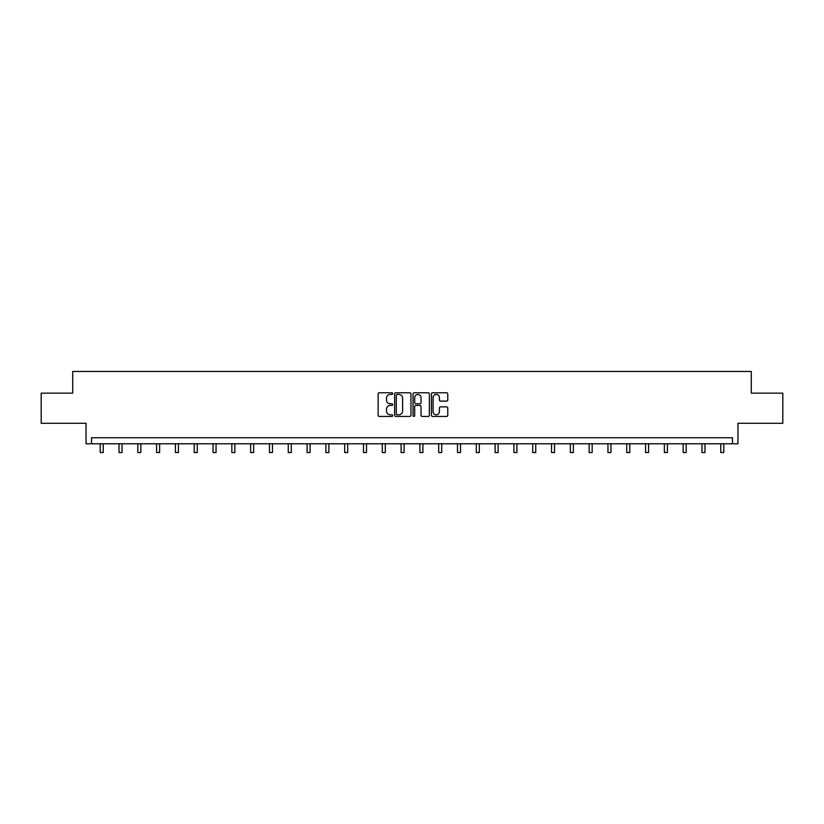 <?xml version="1.0" encoding="UTF-8"?>
<svg xmlns="http://www.w3.org/2000/svg" width="824" height="824" viewBox="0 0 824 824"><rect width="100%" height="100%" fill="white"/><g stroke="black" fill="none" stroke-linecap="round" stroke-linejoin="round"><path stroke-width="1.24" d="M392.708 393.604A0.824 0.824 0 0 0 391.884 392.77L379.318 392.77A1.184 1.184 0 0 0 378.134 393.954L378.134 415.255A1.184 1.184 0 0 0 379.318 416.439L391.884 416.439A0.824 0.824 0 0 0 392.708 415.605A0.824 0.824 0 0 0 391.884 414.781L390.257 414.781A3.79 3.79 0 0 1 386.477 410.991L386.477 409.219A3.79 3.79 0 0 1 390.257 405.429L391.884 405.429A0.824 0.824 0 0 0 392.708 404.605A0.824 0.824 0 0 0 391.884 403.781L390.257 403.781A3.79 3.79 0 0 1 386.477 399.99L386.477 398.219A3.79 3.79 0 0 1 390.257 394.428L391.884 394.428A0.824 0.824 0 0 0 392.708 393.604M41.2 393.151L41.2 423.289L86.046 423.289L86.046 443.786L737.954 443.786L737.954 423.289L782.8 423.289L782.8 393.151L751.282 393.151L751.282 371.459L72.718 371.459L72.718 393.151L41.2 393.151M446.577 401.113A1.184 1.184 0 0 0 447.762 399.928L447.762 393.954A1.184 1.184 0 0 0 446.577 392.77L432.621 392.77A1.184 1.184 0 0 0 431.436 393.954L431.436 415.255A1.184 1.184 0 0 0 432.621 416.439L446.577 416.439A1.184 1.184 0 0 0 447.762 415.255L447.762 408.034A1.184 1.184 0 0 0 446.577 406.85L440.603 406.85A1.184 1.184 0 0 0 439.419 408.034L439.419 411.619A3.162 3.162 0 0 1 436.257 414.781A3.162 3.162 0 0 1 433.094 411.619L433.094 397.59A3.162 3.162 0 0 1 436.257 394.428A3.162 3.162 0 0 1 439.419 397.59L439.419 399.928A1.184 1.184 0 0 0 440.603 401.113L446.577 401.113M732.474 443.786L732.474 437.75L91.526 437.75L91.526 443.786M410.96 393.954A1.184 1.184 0 0 0 409.786 392.77L395.819 392.77A1.184 1.184 0 0 0 394.634 393.954L394.634 415.255A1.184 1.184 0 0 0 395.819 416.439L409.786 416.439A1.184 1.184 0 0 0 410.96 415.255L410.96 393.954M414.214 392.77L428.181 392.77A1.184 1.184 0 0 1 429.366 393.954L429.366 415.255A1.184 1.184 0 0 1 428.181 416.439L422.207 416.439A1.184 1.184 0 0 1 421.023 415.255L421.023 406.613A1.184 1.184 0 0 0 419.838 405.429L415.873 405.429A1.184 1.184 0 0 0 414.688 406.613L414.688 415.605A0.824 0.824 0 0 1 413.864 416.439A0.824 0.824 0 0 1 413.04 415.605L413.04 393.954A1.184 1.184 0 0 1 414.214 392.77M397.117 394.428A0.824 0.824 0 0 0 396.293 395.252L396.293 413.957A0.824 0.824 0 0 0 397.117 414.781L398.837 414.781A3.79 3.79 0 0 0 402.627 410.991L402.627 398.219A3.79 3.79 0 0 0 398.837 394.428L397.117 394.428M421.023 397.652A3.162 3.162 0 0 0 417.861 394.49A3.162 3.162 0 0 0 414.688 397.652L414.688 402.596A1.184 1.184 0 0 0 415.873 403.781L419.838 403.781A1.184 1.184 0 0 0 421.023 402.596L421.023 397.652M100.209 443.786L100.209 452.541L103.216 452.541L103.216 443.786M119.016 443.786L119.016 452.541L122.024 452.541L122.024 443.786M137.814 443.786L137.814 452.541L140.832 452.541L140.832 443.786M156.622 443.786L156.622 452.541L159.64 452.541L159.64 443.786M175.43 443.786L175.43 452.541L178.437 452.541L178.437 443.786M194.237 443.786L194.237 452.541L197.245 452.541L197.245 443.786M213.035 443.786L213.035 452.541L216.053 452.541L216.053 443.786M231.843 443.786L231.843 452.541L234.861 452.541L234.861 443.786M250.65 443.786L250.65 452.541L253.658 452.541L253.658 443.786M269.458 443.786L269.458 452.541L272.466 452.541L272.466 443.786M288.256 443.786L288.256 452.541L291.274 452.541L291.274 443.786M307.064 443.786L307.064 452.541L310.082 452.541L310.082 443.786M325.871 443.786L325.871 452.541L328.879 452.541L328.879 443.786M344.679 443.786L344.679 452.541L347.687 452.541L347.687 443.786M363.477 443.786L363.477 452.541L366.495 452.541L366.495 443.786M382.284 443.786L382.284 452.541L385.302 452.541L385.302 443.786M401.092 443.786L401.092 452.541L404.1 452.541L404.1 443.786M419.9 443.786L419.9 452.541L422.908 452.541L422.908 443.786M438.698 443.786L438.698 452.541L441.716 452.541L441.716 443.786M457.505 443.786L457.505 452.541L460.523 452.541L460.523 443.786M476.313 443.786L476.313 452.541L479.321 452.541L479.321 443.786M495.121 443.786L495.121 452.541L498.129 452.541L498.129 443.786M513.918 443.786L513.918 452.541L516.936 452.541L516.936 443.786M532.726 443.786L532.726 452.541L535.744 452.541L535.744 443.786M551.534 443.786L551.534 452.541L554.542 452.541L554.542 443.786M570.342 443.786L570.342 452.541L573.35 452.541L573.35 443.786M589.139 443.786L589.139 452.541L592.157 452.541L592.157 443.786M607.947 443.786L607.947 452.541L610.965 452.541L610.965 443.786M626.755 443.786L626.755 452.541L629.763 452.541L629.763 443.786M645.563 443.786L645.563 452.541L648.57 452.541L648.57 443.786M664.36 443.786L664.36 452.541L667.378 452.541L667.378 443.786M683.168 443.786L683.168 452.541L686.186 452.541L686.186 443.786M701.976 443.786L701.976 452.541L704.984 452.541L704.984 443.786M720.784 443.786L720.784 452.541L723.791 452.541L723.791 443.786"/></g></svg>
